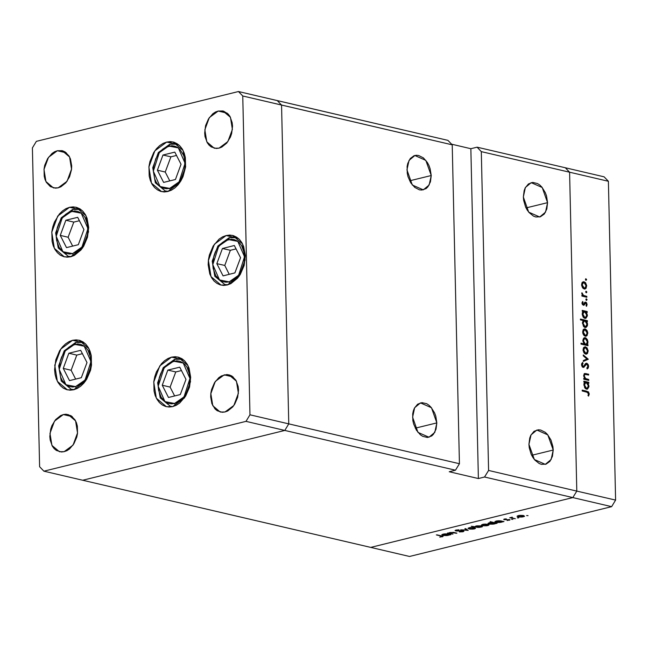 <?xml version="1.0" encoding="UTF-8"?>
<svg xmlns="http://www.w3.org/2000/svg" width="648" height="648" viewBox="0 0 648 648"><rect width="100%" height="100%" fill="white"/><g stroke="black" fill="none" stroke-linecap="round" stroke-linejoin="round"><path stroke-width="0.97" d="M72.6 340.273L78.951 340.192L88.938 348.648L91.538 364.775L85.528 381.008L73.726 389.748L70.089 390.161L66.582 389.618L63.318 388.12L60.434 385.738L58.045 382.563L56.23 378.707L55.072 374.325L54.602 369.587L55.801 359.77L59.64 350.754L62.386 346.988L65.537 343.91L68.988 341.642L72.6 340.273L76.229 339.852L79.745 340.403L83.009 341.893L85.884 344.282L88.282 347.458L90.088 351.313L91.255 355.695L91.473 365.342L90.526 370.243L86.678 379.266L83.94 383.033L80.781 386.111L77.331 388.379L73.726 389.748L67.376 389.829L57.38 381.364L54.788 365.245L60.799 349.013L72.6 340.273L80.465 342.104L72.6 340.273M69.579 207.279L75.929 207.198L85.925 215.654L88.517 231.781L82.507 248.014L70.705 256.754L67.076 257.167L63.561 256.624L60.296 255.126L57.421 252.744L55.023 249.569L53.209 245.714L52.051 241.331L51.832 231.676L52.78 226.776L54.4 222.078L59.365 213.994L62.524 210.916L65.975 208.648L69.579 207.279L73.216 206.858L76.723 207.409L79.988 208.899L82.871 211.289L85.261 214.464L87.075 218.319L88.703 227.44L87.504 237.249L83.665 246.272L80.919 250.039L74.318 255.385L70.705 256.754L64.355 256.835L54.367 248.37L51.767 232.251L57.777 216.019L69.579 207.279L77.444 209.11L69.579 207.279M166.706 142.042L173.057 141.961L183.044 150.417L185.644 166.544L179.634 182.777L167.824 191.516L164.195 191.929L160.68 191.379L157.424 189.888L154.54 187.507L152.15 184.324L150.336 180.476L149.17 176.094L148.951 166.439L149.907 161.538L153.746 152.523L156.492 148.748L159.643 145.67L163.094 143.411L166.706 142.042L170.335 141.62L173.85 142.171L177.107 143.662L179.99 146.043L182.388 149.226L184.194 153.082L185.36 157.456L185.579 167.111L183.011 176.71L180.784 181.027L178.046 184.802L174.887 187.88L171.437 190.148L167.824 191.516L161.474 191.597L151.486 183.133L148.886 167.014L154.904 150.782L166.706 142.042L174.571 143.872L166.706 142.042M226.193 235.508L232.543 235.427L242.538 243.883L245.13 260.01L239.12 276.242L227.318 284.982L223.69 285.404L220.174 284.853L216.91 283.354L214.026 280.973L211.637 277.798L209.822 273.942L208.194 264.821L208.445 259.913L209.393 255.004L213.233 245.989L219.137 239.144L222.588 236.876L226.193 235.508L229.829 235.086L233.337 235.637L236.601 237.136L239.485 239.517L241.874 242.692L243.689 246.548L245.317 255.668L244.118 265.478L240.278 274.501L237.533 278.267L230.931 283.613L227.318 284.982L220.968 285.063L210.981 276.607L208.381 260.48L214.391 244.247L226.193 235.508L234.058 237.338L226.193 235.508M171.582 357.129L177.933 357.048L187.928 365.504L190.52 381.632L184.51 397.864L172.708 406.604L169.079 407.017L165.564 406.474L162.3 404.976L159.424 402.594L157.027 399.411L155.212 395.564L154.054 391.181L153.835 381.526L154.783 376.626L156.403 371.928L161.368 363.836L164.527 360.758L167.978 358.498L171.582 357.129L175.219 356.708L178.727 357.259L181.991 358.749L184.874 361.13L187.264 364.314L189.078 368.169L190.706 377.282L189.508 387.099L185.668 396.114L179.771 402.967L176.321 405.235L172.708 406.604L166.358 406.685L156.371 398.22L153.77 382.101L159.781 365.869L171.582 357.129L179.447 358.96L171.582 357.129M57.348 150.709L62.111 150.652L69.603 156.994L71.547 169.088L67.044 181.262L58.19 187.815L55.469 188.131L50.382 186.6L46.429 182.428L45.068 179.537L44.202 176.256L44.032 169.015L44.744 165.337L47.628 158.574L52.051 153.438L54.643 151.737L57.348 150.709L62.702 150.814L65.148 151.932L69.109 156.103L70.47 158.995L71.685 165.831L71.499 169.517L69.579 176.718L65.853 182.785L60.896 186.794L58.19 187.815L53.428 187.88L45.935 181.537L43.983 169.444L48.495 157.27L57.348 150.709L66.355 152.815L57.348 150.709M224.176 374.9L228.938 374.836L236.431 381.178L238.375 393.271L233.871 405.446L225.018 412.007L222.296 412.314L217.21 410.783L215.047 408.993L211.896 403.72L210.673 396.884L210.859 393.198L211.572 389.521L214.456 382.757L218.878 377.622L221.47 375.921L226.897 374.584L229.53 374.998L231.976 376.115L235.937 380.287L238.164 386.459L238.513 390.015L237.614 397.378L234.738 404.141L232.681 406.968L227.723 410.978L225.018 412.007L220.255 412.063L212.763 405.721L210.811 393.628L215.322 381.453L224.176 374.9L233.183 376.998L224.176 374.9M218.19 111.027L222.953 110.97L230.437 117.312L232.389 129.406L227.877 141.58L219.024 148.133L216.302 148.449L211.224 146.918L209.061 145.128L207.271 142.746L205.035 136.574L204.687 133.018L205.586 125.655L208.47 118.892L212.892 113.756L215.476 112.055L218.19 111.027L223.544 111.132L228.153 114.032L229.943 116.421L232.178 122.594L232.527 126.149L231.628 133.512L230.413 137.036L226.687 143.103L221.738 147.112L219.024 148.133L214.261 148.198L206.777 141.855L204.825 129.762L209.336 117.588L218.19 111.027L227.197 113.133L218.19 111.027M63.334 414.582L68.097 414.518L75.589 420.86L77.541 432.953L73.03 445.127L64.176 451.688L61.455 451.996L56.376 450.465L54.213 448.675L52.415 446.294L50.188 440.122L49.839 436.566L50.738 429.203L51.945 425.679L55.671 419.612L60.629 415.603L63.334 414.582L66.055 414.266L71.142 415.797L75.095 419.969L76.456 422.861L77.323 426.141L77.493 433.382L76.78 437.06L73.896 443.823L69.474 448.959L66.882 450.66L64.176 451.688L59.413 451.745L51.921 445.403L49.977 433.31L54.481 421.135L63.334 414.582L72.341 416.68L63.334 414.582M288.757 423.881L281.524 105.041L277.271 100.562L238.48 91.514L36.401 141.369L32.4 147.882L39.633 466.722L43.886 471.201L245.965 421.346L249.966 414.833L242.725 95.993L238.48 91.514L447.971 140.373L452.215 144.852L281.524 105.041L277.271 100.562L281.524 105.041L242.725 95.993L452.215 144.852L459.456 463.693L249.966 414.833L245.965 421.346L284.756 430.394L288.757 423.881L281.524 105.041L277.271 100.562L447.971 140.373L452.215 144.852L459.456 463.693L288.757 423.881L281.524 105.041L288.757 423.881L284.756 430.394L288.757 423.881L249.966 414.833L242.725 95.993L238.48 91.514L36.401 141.369L32.4 147.882L39.633 466.722L43.886 471.201L82.677 480.249L284.756 430.394L245.965 421.346L43.886 471.201L82.677 480.249L284.756 430.394L455.455 470.213L459.456 463.693L455.455 470.213L284.756 430.394L288.757 423.881M406.96 169.841L409.01 160.348L414.841 155.488L425.841 160.364L431.204 175.495L409.666 180.808L431.204 175.495L430.134 168.707L428.944 165.475L427.38 162.518L423.363 157.877L418.697 155.488L416.332 155.269L414.08 155.714L410.233 158.525L407.73 163.482L407.114 166.544L407.268 173.251L408.029 176.629L410.783 182.817L414.801 187.458L419.475 189.848L421.832 190.067L426.141 188.528L427.931 186.818L430.434 181.853L431.204 175.495L429.154 184.988L423.322 189.856L412.331 184.972L406.96 169.841M412.574 417.215L414.623 407.722L420.455 402.862L431.455 407.746L436.817 422.869L415.279 428.19L436.817 422.869L435.748 416.081L434.557 412.849L431.106 407.333L428.976 405.259L426.676 403.745L421.945 402.643L417.636 404.19L414.396 408.151L413.351 410.856L412.727 413.918L412.881 420.625L413.643 424.003L416.397 430.191L420.414 434.832L422.715 436.339L427.445 437.449L431.754 435.901L433.544 434.192L436.047 429.235L436.817 422.869L434.768 432.362L428.935 437.23L417.944 432.346L412.574 417.215M528.954 444.366L531.004 434.873L536.844 430.005L547.835 434.889L553.206 450.02L531.66 455.333L553.206 450.02L552.898 446.61L550.946 440L547.487 434.476L545.357 432.402L540.691 430.013L538.334 429.794L534.017 431.333L530.785 435.294L529.732 438.008L528.954 444.366L529.262 447.768L531.214 454.386L532.786 457.342L534.665 459.902L539.096 463.49L541.469 464.373L546.078 464.146L549.925 461.335L552.428 456.378L553.206 450.02L551.156 459.513L545.316 464.373L534.325 459.497L528.954 444.366M523.341 196.992L525.39 187.499L531.23 182.631L542.222 187.515L547.592 202.646L526.046 207.959L547.592 202.646L546.515 195.858L545.332 192.626L541.874 187.102L539.744 185.028L537.451 183.522L532.721 182.412L528.404 183.959L525.172 187.92L524.119 190.633L523.341 196.992L523.649 200.394L525.601 207.012L527.172 209.96L529.052 212.528L533.482 216.116L535.856 216.999L540.464 216.772L544.312 213.962L546.815 209.004L547.592 202.646L545.543 212.139L539.703 216.999L528.711 212.115L523.341 196.992M370.729 547.439L572.808 497.583L576.809 491.071L569.568 172.23L565.323 167.751L477.066 147.161L470.877 148.692L451.583 144.188L470.877 148.692L477.066 147.161L565.323 167.751L569.568 172.23L481.31 151.64L477.066 147.161L481.31 151.64L569.568 172.23L576.809 491.071L488.552 470.48L481.31 151.64L488.552 470.48L484.55 476.993L572.808 497.583L576.809 491.071L488.552 470.48L484.55 476.993L478.362 478.524L449.267 471.736L455.455 470.213L449.267 471.736L478.362 478.524L470.877 148.692L478.362 478.524L484.55 476.993L572.808 497.583L370.729 547.439L572.808 497.583L370.729 547.439L82.677 480.249L284.756 430.394L82.677 480.249L370.729 547.439L409.52 556.486L611.599 506.631L572.808 497.583L611.599 506.631L409.52 556.486L370.729 547.439M565.323 167.751L604.114 176.799L608.367 181.278L569.568 172.23L576.809 491.071L615.6 500.118L608.367 181.278L615.6 500.118L611.599 506.631L615.6 500.118L576.809 491.071L572.808 497.583L576.809 491.071L569.568 172.23L608.367 181.278L604.114 176.799L565.323 167.751L569.568 172.23L565.323 167.751M452.968 534.13L447.355 533.134L453.462 532.364L456.945 533.15L450.271 532.664L449.85 533.336L452.968 534.13L449.631 533.101L452.758 532.518L456.297 533.312L454.41 532.559L449.923 532.462L448.902 533.183L447.355 533.134L452.968 534.13M463.239 530.801L463.919 531.149L463.377 531.635L459.335 531.935L462.826 531.036L456.03 530.931L455.107 530.469L455.925 530.056L458.995 529.853L456.208 530.348L456.638 530.753L463.239 530.801L456.346 530.704L458.995 529.853L455.099 530.51L462.583 530.955L463.004 531.198L462.316 531.571L459.335 531.935L463.012 531.733L462.988 530.753L463.012 531.733L463.928 531.214L463.239 530.801M468.14 530.388L460.679 529.845L466.746 530.088L464.883 528.809L465.588 528.638L468.14 530.388L465.588 528.638L464.883 528.809L466.746 530.088L460.679 529.845L468.14 530.388M469.095 528.971L468.123 528.193L470.545 527.464L474.304 527.569L475.494 528.42L473.153 529.108L469.646 529.076L474.385 528.89L475.583 528.217L472.068 527.391L469.249 527.691L468.059 528.379L469.095 528.971M482.509 525.658L481.537 524.88L483.959 524.159L487.717 524.256L488.908 525.107L486.575 525.795L483.068 525.763L487.798 525.577L488.997 524.912L485.482 524.078L482.663 524.378L481.472 525.066L482.509 525.658M499.26 520.773L503.95 521.551L499.989 522.482L496.457 522.45L495.007 521.535L497.567 520.822L499.26 520.773L496.117 521.065L494.91 521.77L495.898 522.345L501.236 522.264L502.443 521.51L503.95 521.551L499.26 520.773M528.047 515.646L526.654 515.533L528.047 515.646M518.044 516.893L517.072 516.116L519.494 515.395L523.252 515.492L524.443 516.343L522.102 517.031L518.594 516.999L523.333 516.812L524.524 516.14L521.016 515.314L518.197 515.614L517.007 516.302L518.044 516.893M518.7 517.955L517.307 517.833L518.7 517.955M515.33 518.748L509.717 517.752L512.301 517.153L511.944 517.874L515.33 518.748L512.074 517.93L511.709 517.655L512.301 517.153L509.717 517.752L515.33 518.748M512.868 519.396L511.483 519.275L512.868 519.396M504.274 519.672L503.747 519.445L504.055 519.113L506.363 518.878L504.897 519.51L510.025 519.899L507.157 520.482L508.826 519.712L504.274 519.672L508.826 519.712L507.157 520.482L510.025 519.882L504.897 519.51L506.363 518.878L504.306 519.04L503.723 519.372L504.274 519.672L504.257 519.056L504.274 519.672M492.456 522.466L490.139 521.616L497.097 523.244L493.144 524.167L489.605 524.135L488.163 523.228L490.747 522.515L492.456 522.466L489.272 522.75L488.057 523.463L489.054 524.03L494.384 523.957L495.599 523.203L497.097 523.244L490.139 521.616L492.456 522.466M478.046 527.504L471.355 526.249L474.903 526.767L476.653 525.884L481.132 525.876L482.29 526.298L482.217 526.808L478.896 527.504L482.395 526.5L481.399 525.933L476.069 526.006L474.903 526.767L471.355 526.249L478.046 527.504M446.148 533.871L450.838 534.657L446.877 535.588L443.054 535.499L441.895 534.64L444.058 533.968L446.148 533.871L443.005 534.163L441.798 534.875L442.795 535.442L448.124 535.37L449.331 534.616L450.838 534.657L446.148 533.871M441.636 536.674L441.685 536.228L436.371 534.965L442.981 536.309L439.773 537.095L443.054 536.439L437.019 534.811L440.875 535.71L442.041 536.439L441.636 536.674M588.749 379.493L588.765 380.36L583.799 379.202L583.783 378.335L584.674 378.545L583.645 375.84L584.375 373.677L588.627 374.188L588.643 375.054L584.974 374.39L584.245 375.937L585.476 378.537L588.749 379.493L585.614 378.635L584.245 375.937L585.006 374.382L588.643 375.054L588.627 374.188L584.747 373.507L583.637 375.646L584.674 378.545L583.783 378.335L583.799 379.202L588.765 380.36L588.749 379.493L586.958 379.939L588.749 379.493M586.724 363.196L588.052 364.338L588.611 366.112L588.23 368.04L587.201 368.955L586.837 368.056L587.922 366.209L586.975 364.152L585.914 364.395L583.394 367.416L582.204 366.776L581.491 364.873L582.576 362.354L583.006 363.228L582.244 365.432L582.714 366.323L583.556 366.452L585.46 363.658L586.724 363.196L583.386 366.517L582.179 364.905L583.006 363.228L582.576 362.354L581.483 364.646L583.605 367.392L586.732 364.055L587.922 366.209L586.837 368.056L587.201 368.955L588.619 366.371L587.906 366.549L588.619 366.371L586.724 363.196L585.695 363.447L586.724 363.196M588.287 359.267L583.403 361.438L583.378 360.507L586.934 359.016L583.273 355.841L583.249 354.901L588.287 359.267L583.249 354.901L583.273 355.841L586.934 359.016L583.378 360.507L583.403 361.438L588.287 359.267M585.711 354.132L583.937 352.755L583.07 350.26L583.467 347.879L585.071 346.793L586.991 347.79L588.165 350.722L587.509 353.492L585.711 354.132L586.537 354.132L588.19 351.078L585.549 346.85L583.808 347.401L583.054 349.888L583.937 352.755L585.711 354.132M585.306 336.247L583.921 335.381L582.884 333.518L583.062 329.994L584.204 328.99L585.646 329.152L586.983 330.448L587.72 332.481L587.104 335.607L585.306 336.247L586.132 336.255L587.785 333.202L585.144 328.965L584.302 328.957L583.403 329.524L582.649 332.003L583.524 334.87L585.306 336.247M583.176 311.453L582.26 311.243L582.244 310.376L587.201 311.534L587.226 312.401L586.367 312.198L587.347 315.997L585.865 318.322L584.366 318.168L583.224 317.123L582.301 314.79L582.341 312.879L583.176 311.453L582.236 314.069L584.877 318.354L585.719 318.362L587.371 315.293L586.367 312.198L587.226 312.401L587.201 311.534L582.244 310.376L582.26 311.243L583.176 311.453M586.57 279.677L585.8 280.236L585.59 278.883L586.513 279.361L585.8 278.737L585.436 279.41L586.019 280.341L586.57 279.677L585.557 279.92L586.57 279.677M584.237 289.008L582.455 287.631L581.596 285.144L581.985 282.755L583.589 281.678L585.517 282.674L586.691 285.598L586.035 288.368L584.237 289.008L585.063 289.016L586.707 285.962L584.075 281.734L582.333 282.285L581.572 284.764L582.455 287.631L584.237 289.008M586.845 292.135L586.084 292.694L585.873 291.341L586.796 291.819L586.084 291.195L585.719 291.867L586.302 292.799L586.845 292.135L585.841 292.378L586.845 292.135M586.861 296.363L586.877 297.23L581.92 296.071L581.896 295.213L582.625 295.383L581.92 292.758L583.297 295.302L586.861 296.363L583.484 295.423L581.92 292.758L582.625 295.383L581.896 295.213L581.92 296.071L586.877 297.23L586.861 296.363L585.071 296.808L586.861 296.363M587.023 299.781L586.254 300.34L586.043 298.987L586.975 299.465L586.254 298.841L585.889 299.514L586.472 300.445L587.023 299.781L586.019 300.024L587.023 299.781M583.33 305.232L582.05 303.701L582.657 301.523L583.095 302.203L582.617 303.483L583.289 304.366L584.974 302.187L586.416 302.567L587.129 304.487L586.505 306.342L586.027 305.662L586.456 303.92L585.695 302.964L584.196 304.997L583.33 305.232L584.091 305.095L585.695 302.964L586.521 304.39L586.027 305.662L586.505 306.342L587.129 304.487L585.646 302.098L584.893 302.243L583.289 304.366L582.601 303.296L583.095 302.203L582.657 301.523L581.993 303.159L583.33 305.232M583.427 320.59L580.462 319.901L580.446 319.043L587.412 320.663L587.428 321.529L586.57 321.327L587.509 323.587L587.428 325.782L586.067 327.451L584.577 327.297L583.435 326.252L582.487 322.38L583.427 320.59L582.447 323.19L585.079 327.483L585.922 327.491L587.582 324.421L586.57 321.327L587.428 321.529L587.412 320.663L580.446 319.043L580.462 319.901L583.427 320.59M587.039 344.623L587.955 344.841L587.979 345.7L581.013 344.08L580.997 343.213L583.897 343.894L582.876 340.087L584.35 337.762L585.849 337.908L587.452 339.746L587.979 342.014L587.631 343.886L587.039 344.623L587.979 342.014L585.338 337.721L584.52 337.713L582.844 340.791L583.897 343.894L580.997 343.213L581.013 344.08L587.979 345.7L587.955 344.841L586.173 345.279L587.955 344.841L587.039 344.623L585.249 345.068L587.039 344.623M584.788 382.255L583.864 382.036L583.848 381.178L588.805 382.328L588.83 383.195L587.971 382.992L588.951 386.791L587.469 389.116L585.978 388.962L584.642 387.626L583.953 383.673L584.788 382.255L583.848 384.863L586.481 389.148L587.323 389.156L588.983 386.087L587.971 382.992L588.83 383.195L588.805 382.328L583.848 381.178L583.864 382.036L584.788 382.255M588.546 393.781L587.89 392.429L582.252 390.987L582.236 390.12L588.441 391.878L589.243 393.992L588.514 396.122L587.979 395.499L588.546 393.781L587.979 395.499L588.514 396.122L589.243 393.992L586.821 391.19L582.236 390.12L582.252 390.987L586.772 392.04L588.546 393.781M582.495 282.123L584.075 281.734L582.495 282.123M582.293 282.326L582.965 282.714L582.293 282.326M586.1 286.116L586.707 285.962L586.1 286.116M582.179 284.909L583.467 282.585L584.099 282.593L586.1 285.825L584.844 288.149L583.127 288.417L584.221 288.149L582.179 284.909L581.588 285.055L582.179 284.909L583.459 287.769L584.601 288.182L585.59 287.663L586.051 285.274L584.852 282.982L583.014 282.803L582.179 284.909M581.904 295.561L582.625 295.383L581.904 295.561M581.774 293.528L582.463 293.358L581.774 293.528M581.823 293.917L582.382 293.779L581.823 293.917M581.912 295.812L583.484 295.423L581.912 295.812M583.403 296.42L585.193 295.974L583.403 296.42M582.09 302.454L583.095 302.203L582.09 302.454M582.009 303.442L582.601 303.296L582.009 303.442M582.431 304.576L583.289 304.366L582.431 304.576M584.828 302.3L585.646 302.098L584.828 302.3M586.513 304.641L587.129 304.487L586.513 304.641M584.229 303.337L585.225 303.094L584.229 303.337M583.621 304.317L584.739 304.042L583.621 304.317M583.435 305.257L584.091 305.095L583.435 305.257M583.062 311.558L584.123 311.81L583.062 311.558M585.249 312.02L587.201 311.534L585.249 312.02M585.695 312.368L586.367 312.198L585.695 312.368M586.756 315.446L587.371 315.293L586.756 315.446M584.99 317.609L584.577 318.265L584.99 317.609M582.844 314.199L584.091 311.818L584.755 311.826L586.764 315.122L585.444 317.496L583.783 317.763L584.861 317.496L582.844 314.199L582.252 314.345L582.844 314.199L584.285 317.236L585.298 317.52L586.238 316.977L586.715 314.564L585.517 312.206L583.605 312.069L582.844 314.199M583.313 320.695L584.334 320.938L583.313 320.695M585.452 321.149L587.412 320.663L585.452 321.149M585.905 321.489L586.57 321.327L585.905 321.489M586.966 324.567L587.582 324.421L586.966 324.567M585.201 326.738L584.788 327.394L585.201 326.738M583.054 323.328L584.294 320.946L584.958 320.954L586.975 324.243L585.646 326.624L583.986 326.884L585.071 326.616L583.054 323.328L582.463 323.474L583.054 323.328L584.496 326.357L585.509 326.649L586.448 326.106L586.926 323.692L585.727 321.335L583.816 321.189L583.054 323.328M583.565 329.354L585.144 328.965L583.565 329.354M583.362 329.565L584.034 329.945L583.362 329.565M587.169 333.347L587.785 333.202L587.169 333.347M583.257 332.149L584.537 329.824L585.168 329.832L587.169 333.064L585.914 335.389L584.196 335.656L585.29 335.381L583.257 332.149L582.657 332.294L583.257 332.149L584.537 335.008L585.67 335.421L586.659 334.903L587.129 332.513L585.922 330.213L584.083 330.043L583.257 332.149M582.106 344.331L583.897 343.894L582.106 344.331M583.791 338.11L585.338 337.721L583.791 338.11M583.581 338.329L584.245 338.718L583.581 338.329M587.371 342.168L587.979 342.014L587.371 342.168M585.565 344.404L585.095 345.028L585.565 344.404M584.164 344.744L586.132 344.266L583.678 344.696L585.468 344.258L583.451 340.953L582.86 341.099L584.763 338.588L585.355 338.588L587.371 341.885L586.132 344.266M583.97 347.239L585.549 346.85L583.97 347.239M583.775 347.45L584.439 347.83L583.775 347.45M587.574 351.232L588.19 351.078L587.574 350.941L586.319 353.273L584.601 353.533L585.703 353.265L583.662 350.033L584.942 347.709L585.573 347.717L587.574 350.941L586.975 348.843L585.573 347.717L584.342 348.049L583.662 350.033L583.062 350.179L583.662 350.033L584.285 352.131L585.703 353.265L587.064 352.787L587.574 351.216M585.865 359.462L586.229 359.899L585.865 359.462M584.804 364.557L586.076 364.249L584.804 364.557M584.002 365.982L585.031 365.731L584.002 365.982M582.722 366.679L582.487 367.06L582.722 366.679M583.038 367.359L584.14 367.092L583.038 367.359M581.637 363.569L583.006 363.228L581.637 363.569M581.515 365.067L582.179 364.905L581.515 365.067M582.171 366.736L583.07 366.517L582.171 366.736M585.209 363.957L585.565 364.273L585.209 363.957M583.791 378.764L584.674 378.545L583.791 378.764M583.986 374.099L586.092 373.596L584.026 374.107L585.104 374.358L583.986 374.099M586.837 374.633L588.627 374.188L586.837 374.633M583.662 376.075L584.245 375.937L583.662 376.075M583.799 379.08L585.614 378.635L583.799 379.08M585.16 379.517L586.95 379.08L585.16 379.517M584.674 382.352L585.735 382.604L584.674 382.352M586.853 382.814L588.805 382.328L586.853 382.814M587.307 383.162L587.971 382.992L587.307 383.162M588.368 386.24L588.983 386.087L588.368 386.24M586.602 388.403L586.189 389.059L586.602 388.403M584.456 384.993L585.695 382.612L586.359 382.62L588.368 385.916L587.048 388.29L585.387 388.557L586.472 388.29L584.456 384.993L583.856 385.139L584.456 384.993L585.889 388.031L586.91 388.314L587.841 387.771L588.327 385.358L587.129 383L585.217 382.863L584.456 384.993M585.031 391.635L586.821 391.19L585.031 391.635M588.522 394.17L589.243 393.992L588.522 394.17M583.451 340.953L584.699 343.877L585.857 344.299L586.853 343.764L587.323 341.326L586.116 338.985L584.277 338.823L583.451 340.953M518.797 515.759L522.855 515.427L523.641 516.156L522.717 516.675L518.692 516.731L517.906 516.286L518.797 515.492L517.946 516.391L519.599 516.869L523.641 516.181L521.948 515.565L518.797 515.759M509.32 519.526L509.336 520.263L509.32 519.526M495.89 521.907L495.898 522.345L495.89 521.907M496.733 521.203L500.823 520.822L501.617 521.575L500.645 522.118L496.554 522.183L495.793 521.737L496.733 520.935L495.841 521.859L497.632 522.329L500.434 522.167L501.584 521.478L496.733 521.203M489.046 523.6L489.054 524.03L489.046 523.6M489.888 522.887L493.979 522.515L494.772 523.26L493.8 523.803L489.71 523.876L488.948 523.422L489.88 522.628L488.997 523.544L490.787 524.013L493.355 523.9L494.74 523.171L489.888 522.887M483.27 524.524L487.32 524.192L488.114 524.92L487.191 525.439L483.165 525.496L482.379 525.05L483.262 524.256L482.42 525.155L484.072 525.633L488.114 524.945L486.421 524.329L483.27 524.524M480.565 527.067L475.697 526.702L476.653 525.884L480.743 525.812L481.513 526.54L480.565 527.067L481.464 526.419L479.828 525.957L475.697 526.654L477.39 527.278L480.565 527.067M469.857 527.837L473.907 527.496L474.692 528.233L473.769 528.752L469.751 528.809L468.966 528.363L469.849 527.569L468.998 528.468L470.651 528.946L474.692 528.258L473.008 527.642L469.857 527.837M466.73 529.424L466.746 530.088L466.73 529.424M455.714 530.121L455.73 530.866L455.714 530.121M442.778 535.013L442.795 535.442L442.778 535.013M443.629 534.308L447.711 533.928L448.505 534.673L447.533 535.224L443.443 535.288L442.681 534.843L443.621 534.041L442.73 534.956L444.52 535.434L447.323 535.272L448.473 534.584L443.629 534.308M442.276 536.05L442.292 536.844L442.276 536.05M73.103 209.466L71.604 211.305L81.227 213.184L87.958 228.55L81.996 247.05L72.56 253.635L69.458 253.992L66.452 253.522L63.658 252.242L59.146 247.479L56.603 240.44L56.206 236.382L57.227 227.991L58.612 223.965L60.515 220.271L65.561 214.415L68.518 212.471L74.706 210.948L77.711 211.418L80.506 212.69L82.968 214.731L85.018 217.453L87.561 224.5L87.747 232.754L86.937 236.949L85.552 240.967L81.3 247.892L78.602 250.525L72.56 253.635L73.459 255.798L72.56 253.635L62.937 251.748L56.206 236.382L62.176 217.89L71.604 211.305L72.592 209.474L79.105 209.393L82.077 210.503L79.105 209.393L81.405 209.928M79.105 209.393L72.608 209.466L61.244 217.785L55.647 232.916L58.215 248.038L68.17 256.268L71.329 256.584L68.17 256.268L70.47 256.811M66.469 247.617L78.319 244.693L83.94 229.546L77.703 217.315L65.845 220.239L60.224 235.394L66.469 247.617L60.224 235.394L65.845 220.239L73.759 222.086L68.137 237.241L60.224 235.394L68.137 237.241L72.657 246.086L68.137 237.241L73.759 222.086L65.845 220.239L77.703 217.315L83.94 229.546L78.319 244.693L66.469 247.617M79.421 220.693L73.759 222.086L79.421 220.693M76.124 342.46L74.617 344.299L84.24 346.178L90.979 361.544L85.01 380.044L75.581 386.629L72.471 386.986L69.466 386.516L66.679 385.236L62.168 380.473L60.612 377.177L59.227 369.376L60.248 360.985L61.633 356.959L65.877 350.041L68.583 347.409L71.531 345.465L77.728 343.942L80.733 344.412L83.519 345.684L85.99 347.725L88.039 350.447L90.582 357.494L90.769 365.747L89.951 369.943L88.573 373.961L84.321 380.878L81.624 383.519L75.581 386.629L76.48 388.792L75.581 386.629L65.958 384.742L59.227 369.376L65.189 350.884L74.617 344.299L75.605 342.468L82.118 342.379L85.099 343.497L82.118 342.379L84.426 342.922M82.118 342.379L75.63 342.46L64.257 350.779L58.668 365.909L61.228 381.032L71.183 389.262L74.35 389.578L71.183 389.262L73.491 389.804M69.482 380.611L81.34 377.687L86.962 362.532L80.717 350.309L68.858 353.233L63.245 368.388L69.482 380.611L63.245 368.388L68.858 353.233L76.78 355.08L71.159 370.235L63.245 368.388L71.159 370.235L75.678 379.08L71.159 370.235L76.78 355.08L68.858 353.233L80.717 350.309L86.962 362.532L81.34 377.687L69.482 380.611M82.442 353.687L76.78 355.08L82.442 353.687M175.106 359.316L173.607 361.155L183.23 363.034L189.961 378.4L184 396.9L174.563 403.477L171.461 403.842L168.456 403.372L165.661 402.092L161.149 397.329L158.606 390.29L158.209 386.232L159.23 377.833L160.615 373.815L162.518 370.121L167.565 364.265L170.521 362.321L176.71 360.79L179.723 361.26L182.509 362.54L184.972 364.581L187.021 367.303L189.564 374.341L189.961 378.4L188.941 386.799L187.556 390.817L183.311 397.734L177.657 402.311L174.563 403.477L175.462 405.64L174.563 403.477L164.94 401.598L158.209 386.232L164.179 367.732L173.607 361.155L174.596 359.324L181.108 359.235L184.081 360.353L181.108 359.235L183.416 359.778M181.108 359.235L174.612 359.316L163.247 367.635L157.65 382.766L160.218 397.888L170.173 406.118L172.481 406.652M168.472 397.467L180.322 394.543L185.944 379.388L179.707 367.165L167.848 370.089L162.227 385.244L168.472 397.467L162.227 385.244L167.848 370.089L175.762 371.936L170.141 387.091L162.227 385.244L170.141 387.091L174.66 395.936L170.141 387.091L175.762 371.936L167.848 370.089L179.707 367.165L185.944 379.388L180.322 394.543L168.472 397.467M181.424 370.543L175.762 371.936L181.424 370.543M229.716 237.695L228.218 239.533L237.84 241.412L244.571 256.778L238.61 275.279L229.173 281.864L226.071 282.22L223.066 281.75L220.271 280.471L215.76 275.716L213.216 268.669L212.819 264.611L213.84 256.219L215.225 252.194L217.129 248.5L222.175 242.644L225.123 240.7L231.32 239.177L234.325 239.647L237.119 240.926L239.582 242.96L241.631 245.681L244.174 252.728L244.361 260.982L243.551 265.178L242.166 269.195L237.913 276.121L235.216 278.753L229.173 281.864L230.072 284.026L229.173 281.864L219.551 279.976L212.819 264.611L218.781 246.119L228.218 239.533L229.198 237.703L235.718 237.622L238.691 238.739L235.718 237.622L238.019 238.156M235.718 237.622L229.222 237.695L217.858 246.013L212.261 261.144L214.828 276.267L224.783 284.496L227.942 284.812L224.783 284.496L227.084 285.039M223.074 275.846L234.932 272.921L240.554 257.774L234.317 245.543L222.458 248.476L216.837 263.623L223.074 275.846L216.837 263.623L222.458 248.476L230.372 250.322L224.751 265.469L216.837 263.623L224.751 265.469L229.271 274.323L224.751 265.469L230.372 250.322L222.458 248.476L234.317 245.543L240.554 257.774L234.932 272.921L223.074 275.846M236.034 248.921L230.372 250.322L236.034 248.921M170.23 144.229L168.723 146.067L178.346 147.947L185.085 163.312L179.115 181.813L169.687 188.39L166.577 188.754L163.571 188.285L160.785 187.005L158.315 184.964L156.273 182.242L154.718 178.945L153.325 171.145L153.536 166.941L155.739 158.728L159.983 151.81L162.689 149.178L165.637 147.234L171.833 145.703L174.839 146.173L177.625 147.452L180.095 149.494L183.692 155.512L184.688 159.254L184.874 167.516L184.056 171.712L180.776 179.423L178.427 182.647L172.773 187.223L169.687 188.39L170.586 190.553L169.687 188.39L160.064 186.511L153.325 171.145L159.295 152.644L168.723 146.067L169.711 144.237L176.224 144.148L179.196 145.265L176.224 144.148L178.532 144.69M176.224 144.148L169.736 144.229L158.363 152.547L152.766 167.678L155.334 182.801L165.289 191.03L168.456 191.346L165.289 191.03L167.597 191.565M163.588 182.38L175.446 179.456L181.059 164.3L174.822 152.078L162.964 155.002L157.351 170.157L163.588 182.38L157.351 170.157L162.964 155.002L170.878 156.848L165.264 172.004L157.351 170.157L165.264 172.004L169.776 180.849L165.264 172.004L170.878 156.848L162.964 155.002L174.822 152.078L181.059 164.3L175.446 179.456L163.588 182.38M176.548 155.455L170.878 156.848L176.548 155.455M583.467 282.585L581.88 282.982M584.844 288.149L583.273 288.538M583.492 304.366L582.463 304.625M585.452 302.964L584.261 303.256M584.091 311.818L582.584 312.19M585.428 317.504L583.913 317.876M584.294 320.946L582.836 321.303M585.638 326.624L584.123 326.997M584.537 329.824L582.949 330.213M585.914 335.389L584.342 335.777M584.763 338.588L583.168 338.977M584.942 347.709L583.354 348.098M586.319 353.273L584.755 353.654M586.432 364.055L584.877 364.443M583.386 366.517L582.228 366.8M585.695 382.612L584.196 382.984M587.031 388.298L585.517 388.67M523.641 516.148L523.633 515.573M517.906 516.286L517.898 515.695M511.709 517.655L511.701 517.226M509.117 519.89L509.109 519.485M501.617 521.567L501.601 521.008M495.793 521.737L495.777 521.154M494.772 523.26L494.756 522.693M488.948 523.422L488.932 522.847M488.114 524.92L488.098 524.345M482.379 525.05L482.363 524.459M475.697 526.694L475.681 526.119M481.513 526.54L481.496 525.957M474.692 528.225L474.684 527.65M468.966 528.363L468.95 527.772M463.004 531.198L462.988 530.753M456.03 530.518L456.014 530.04M449.631 533.101L449.623 532.543M448.505 534.673L448.489 534.106M442.681 534.843L442.665 534.26M442.041 536.439L442.025 535.977"/></g></svg>
